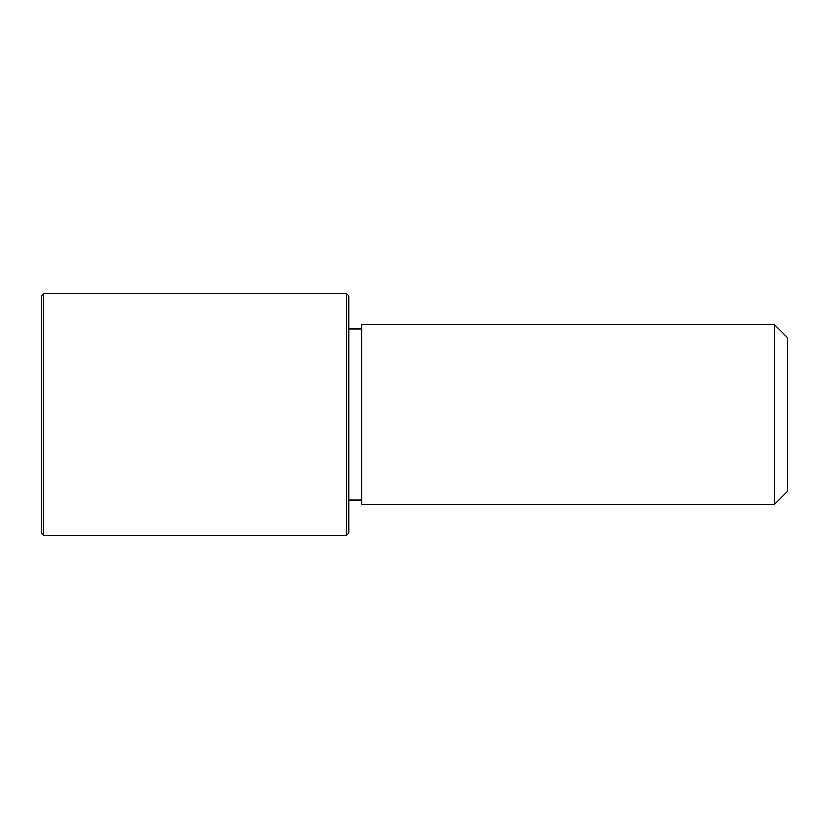 <?xml version="1.0" encoding="UTF-8"?>
<svg xmlns="http://www.w3.org/2000/svg" width="829" height="829" viewBox="0 0 829 829"><rect width="100%" height="100%" fill="white"/><g stroke="black" fill="none" stroke-linecap="round" stroke-linejoin="round"><path stroke-width="1.24" d="M361.838 504.467L361.838 324.533L774.379 324.533L774.379 504.467L361.838 504.467M774.379 504.467L787.55 491.307L787.55 337.693L774.379 324.533M346.47 535.192L348.667 532.995L348.667 296.005L346.47 293.808L43.647 293.808L43.647 535.192L346.47 535.192L346.47 293.808M43.647 535.192L41.45 532.995L41.45 296.005L43.647 293.808M361.838 500.084L348.667 500.084M361.838 328.916L348.667 328.916"/></g></svg>

